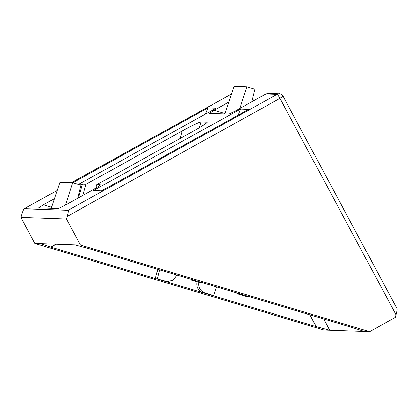 <?xml version="1.0" encoding="UTF-8"?>
<svg xmlns="http://www.w3.org/2000/svg" width="418" height="418" viewBox="0 0 418 418"><rect width="100%" height="100%" fill="white"/><g stroke="black" fill="none" stroke-linecap="round" stroke-linejoin="round"><path stroke-width="0.63" d="M283.007 96.218L279.929 98.371C278.602 95.994 277.62 94.677 276.982 94.416L68.15 210.291C68.531 210.688 68.212 212.731 67.204 216.409L66.457 218.985L80.465 245.094L369.637 331.615L395.303 317.372L396.045 314.796C397.058 311.117 397.372 309.08 396.995 308.677M279.266 93.867L276.982 94.416L265.89 94.024L268.173 93.475L279.266 93.867C279.903 93.465 281.173 94.254 283.085 96.25L397.1 308.761M363.869 331.255L353.659 327.911L88.292 248.511L74.785 244.891L34.846 243.48L324.013 330.001L369.637 331.615M74.785 244.891L80.465 245.094M34.846 243.48L20.9 217.37L66.457 218.985M20.9 217.37L21.652 214.795C22.776 211.121 23.638 209.099 24.239 208.734L68.15 210.291M56.158 244.232L50.818 247.184L40.426 243.689M50.818 247.184L316.186 326.583L329.692 330.199L323.699 318.944M192.865 279.799L190.854 279.908L199.376 282.458L202.85 282.787M235.501 292.553L238.563 294.183L247.085 296.733L249.091 296.623M57.146 190.504L24.16 208.76L57.135 190.535M265.89 94.024L235.271 110.989L228.939 114.02L209.355 113.32M209.387 113.325L214.089 110.237L228.839 102.065M248.663 109.333L240.517 109.046L93.423 190.551L101.569 190.838L248.663 109.333M78.438 184.442L216.075 108.178L207.929 107.891L72.81 182.76M38.675 207.892L58.259 208.592L64.591 205.562L90.962 190.953C97.514 187.259 100.649 185.2 100.367 184.777L96.814 184.651L193.074 131.315C201.314 126.811 208.932 121.816 207.009 122.171L201.021 121.962C200.535 121.518 190.284 126.424 182.253 130.933L85.998 184.27L82.445 184.145L80.12 184.949M207.182 122.328L206.837 122.761M100.482 184.881L100.252 185.174M38.707 207.898L43.409 204.815L54.392 198.728M253.763 100.743L252.634 98.638M176.918 275.028L173.193 280.165L167.174 281.565L155.386 278.472L157.743 269.291M197.077 281.685C196.173 287.014 198.179 290.698 203.096 292.746L204.998 292.997L213.52 295.547L211.618 295.296M167.174 281.565L165.81 281.272M191.021 279.245L190.854 279.908M85.998 184.27L82.764 195.493M95.785 188.173L96.814 184.651M205.599 113.983L207.929 107.891M238.187 115.138L240.517 109.046M157.288 278.722L159.571 269.835M204.998 292.997C200.081 290.949 198.075 287.265 198.978 281.936M216.404 286.842L213.52 295.547M65.495 205.06L72.68 182.718L80.935 185.19L77.701 198.299M72.68 182.718L59.905 182.269L51.168 208.342M239.895 108.429L246.839 86.839L254.949 89.264L251.85 101.804M246.839 86.839L234.09 86.385L224.884 113.874M263.972 95.085L263.058 95.053L262.838 95.717M378.583 274.25L378.99 274.37L378.88 274.804M396.045 314.796L279.929 98.371L67.204 216.409M199.376 282.458L201.382 282.349M240.569 294.073L238.563 294.183M71.342 182.671L231.53 94.034M316.186 326.583L309.921 314.822M180.069 138.525L182.253 130.933M201.021 121.962L199.36 127.72M51.539 207.244L43.409 204.815M82.445 184.145L78.453 197.881M225.009 113.508L214.089 110.237M231.541 94.008L71.3 182.671"/></g></svg>
